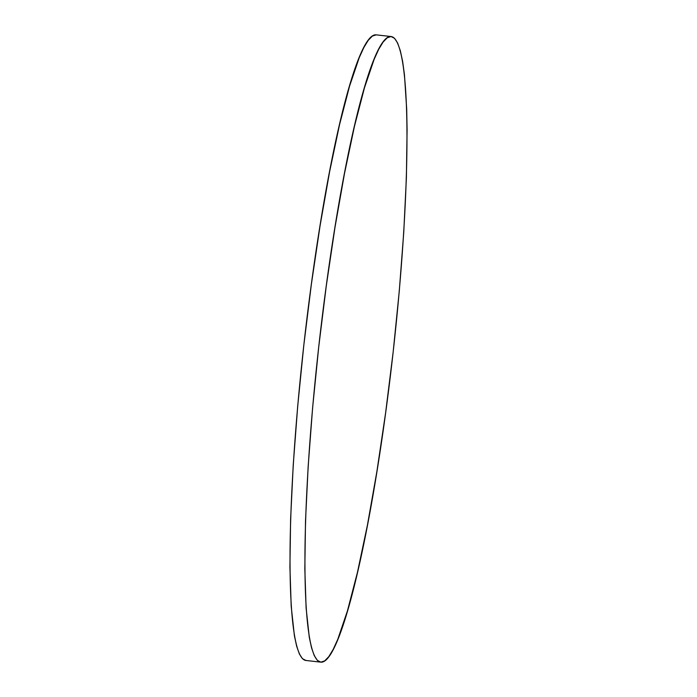 <?xml version="1.0" encoding="UTF-8"?>
<svg xmlns="http://www.w3.org/2000/svg" width="697" height="697" viewBox="0 0 697 697"><rect width="100%" height="100%" fill="white"/><g stroke="black" fill="none" stroke-linecap="round" stroke-linejoin="round"><path stroke-width="1.05" d="M391.043 36.532A314.774 37.272 -83.6 0 1 391.235 36.549A314.774 37.272 -83.6 0 1 393.082 352.699A314.774 37.272 -83.6 0 1 320.864 662.15A314.774 37.272 -83.6 0 1 320.672 662.133A314.774 37.272 -83.6 0 1 318.825 345.982A314.774 37.272 -83.6 0 1 391.043 36.532L376.136 34.85L391.043 36.532L394.519 38.283L397.63 43.04L400.331 50.742L402.613 61.319L404.443 74.666L406.691 109.15L407.083 129.947L406.395 177.665L403.772 231.979L399.303 290.806L393.178 351.88L385.615 412.859L376.911 471.39L367.406 525.242L357.465 572.324L347.454 610.842L337.784 639.315L333.183 649.421L328.801 656.635L324.68 660.895L320.864 662.15L317.388 660.399L314.277 655.642L311.576 647.94L309.294 637.363L306.105 608.019L304.824 568.735L305.513 521.016L308.144 466.702L312.604 407.876L318.738 346.801L326.292 285.822L334.996 227.292L344.501 173.44L354.442 126.357L364.453 87.839L374.123 59.367L378.724 49.26L383.106 42.047L387.227 37.786L391.043 36.532M391.235 36.549L376.328 34.867A314.774 37.272 96.4 0 0 376.136 34.85A314.774 37.272 96.4 0 0 303.918 344.301A314.774 37.272 96.4 0 0 305.765 660.451L320.672 662.133M305.957 660.468L302.481 658.717L299.37 653.96L296.669 646.258L294.387 635.681L291.198 606.338L289.917 567.053L290.605 519.335L293.228 465.021L297.697 406.194L303.822 345.12L311.385 284.141L320.089 225.61L329.594 171.758L339.535 124.676L349.546 86.158L359.216 57.685L363.817 47.579L368.199 40.365L372.32 36.105L376.136 34.85"/></g></svg>
